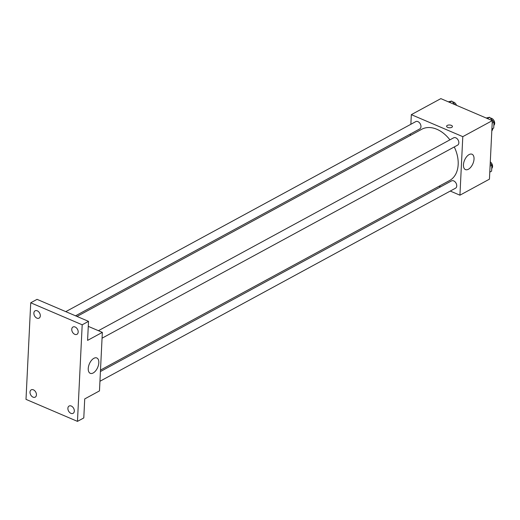 <?xml version="1.0" encoding="UTF-8"?>
<svg xmlns="http://www.w3.org/2000/svg" width="520" height="520" viewBox="0 0 520 520"><rect width="100%" height="100%" fill="white"/><g stroke="black" fill="none" stroke-linecap="round" stroke-linejoin="round"><path stroke-width="0.78" d="M491.803 130.897A5.824 4.043 -118.5 0 0 492.81 128.537M410.859 124.287L411.326 114.647L440.843 98.624L492.31 120.634L489.444 179.166L459.934 195.189L450.268 191.061M410.312 135.48L410.384 134.017M449.904 139.847A29.165 20.228 -118.5 0 0 436.885 129.285A29.165 20.228 -118.5 0 0 421.714 129.285L77.019 316.446M100.497 370.078L449.547 180.55A29.165 20.228 -118.5 0 0 454.272 146.946M440.512 186.888L439.043 186.258M411.326 114.647L462.793 136.656L459.934 195.189M99.951 381.271L455.507 188.214A4.16 2.886 -118.5 0 0 456.593 184.555A4.16 2.886 -118.5 0 0 453.7 180.901A4.16 2.886 -118.5 0 0 451.529 180.901L100.425 371.54M75.55 315.815L419.731 128.941A4.16 2.886 -118.5 0 0 420.817 125.281A4.16 2.886 -118.5 0 0 417.924 121.622A4.16 2.886 -118.5 0 0 415.76 121.622L65.793 311.642M98.416 330.694L453.642 137.82A4.16 2.886 61.5 0 1 458.159 140.101A4.16 2.886 61.5 0 1 457.613 145.138L102.056 338.188M462.793 136.656L492.31 120.634M469.105 154.577A8.353 4.524 -66.8 0 1 472.024 154.238A8.353 4.524 -66.8 0 1 472.901 163.696A8.353 4.524 -66.8 0 1 465.459 169.598A8.353 4.524 -66.8 0 1 463.801 162.487A8.353 4.524 -66.8 0 1 469.105 154.577M447.675 127.38A2.912 1.385 -177.2 0 1 446.615 126.237A2.912 1.385 -177.2 0 1 449.592 125.002A2.912 1.385 -177.2 0 1 452.433 126.523A2.912 1.385 -177.2 0 1 450.736 127.686A2.912 1.385 -177.2 0 1 447.675 127.38M446.609 126.243A2.912 1.385 -177.2 0 1 449.592 125.002A2.912 1.385 -177.2 0 1 452.433 126.529M88.27 326.358L102.343 332.371L99.476 390.904L84.721 398.918L83.791 417.937L77.467 421.375L26 399.366L30.726 302.789L37.05 299.351L88.517 321.36L87.581 340.385L102.343 332.371M30.726 302.789L82.193 324.792L88.517 321.36M82.193 324.792L77.467 421.375M93.892 358.306A8.353 4.524 -66.8 0 1 96.811 357.968A8.353 4.524 -66.8 0 1 97.689 367.419A8.353 4.524 -66.8 0 1 90.246 373.321A8.353 4.524 -66.8 0 1 88.588 366.216A8.353 4.524 -66.8 0 1 93.892 358.306M67.886 408.31A4.16 2.886 61.5 0 1 69.115 406.029A4.16 2.886 61.5 0 1 72.592 406.926A4.16 2.886 61.5 0 1 74.321 411.067A4.16 2.886 61.5 0 1 73.086 413.348A4.16 2.886 61.5 0 1 69.615 412.451A4.16 2.886 61.5 0 1 67.886 408.31M71.754 329.29A4.16 2.886 61.5 0 1 72.982 327.008A4.16 2.886 61.5 0 1 76.46 327.906A4.16 2.886 61.5 0 1 78.182 332.046A4.16 2.886 61.5 0 1 76.954 334.328A4.16 2.886 61.5 0 1 73.476 333.431A4.16 2.886 61.5 0 1 71.754 329.29M33.871 313.099A4.16 2.886 61.5 0 1 35.1 310.817A4.16 2.886 61.5 0 1 38.578 311.708A4.16 2.886 61.5 0 1 40.306 315.848A4.16 2.886 61.5 0 1 39.072 318.13A4.16 2.886 61.5 0 1 35.594 317.239A4.16 2.886 61.5 0 1 33.871 313.099M30.004 392.119A4.16 2.886 61.5 0 1 31.239 389.831A4.16 2.886 61.5 0 1 34.716 390.728A4.16 2.886 61.5 0 1 36.439 394.869A4.16 2.886 61.5 0 1 35.211 397.15A4.16 2.886 61.5 0 1 31.733 396.253A4.16 2.886 61.5 0 1 30.004 392.119M486.194 118.02L489.638 117.253L494 122.135L493.714 128.05L491.894 129.031M487.331 118.508L489.638 117.253M492.187 123.117L494 122.135M493.838 125.398A4.16 2.886 -118.5 0 0 494.442 121.693A4.16 2.886 -118.5 0 0 491.641 118.365A4.16 2.886 -118.5 0 0 490.412 118.112M490.217 163.339L491.894 165.217L491.601 171.132L489.788 172.114M490.081 166.198L491.894 165.217M491.731 168.48A4.16 2.886 -118.5 0 0 490.288 161.876M448.312 101.823L451.763 101.056L455 104.683M449.449 102.31L451.763 101.056M456.508 105.326A4.16 2.886 -118.5 0 0 453.759 102.167A4.16 2.886 -118.5 0 0 452.53 101.92"/></g></svg>
